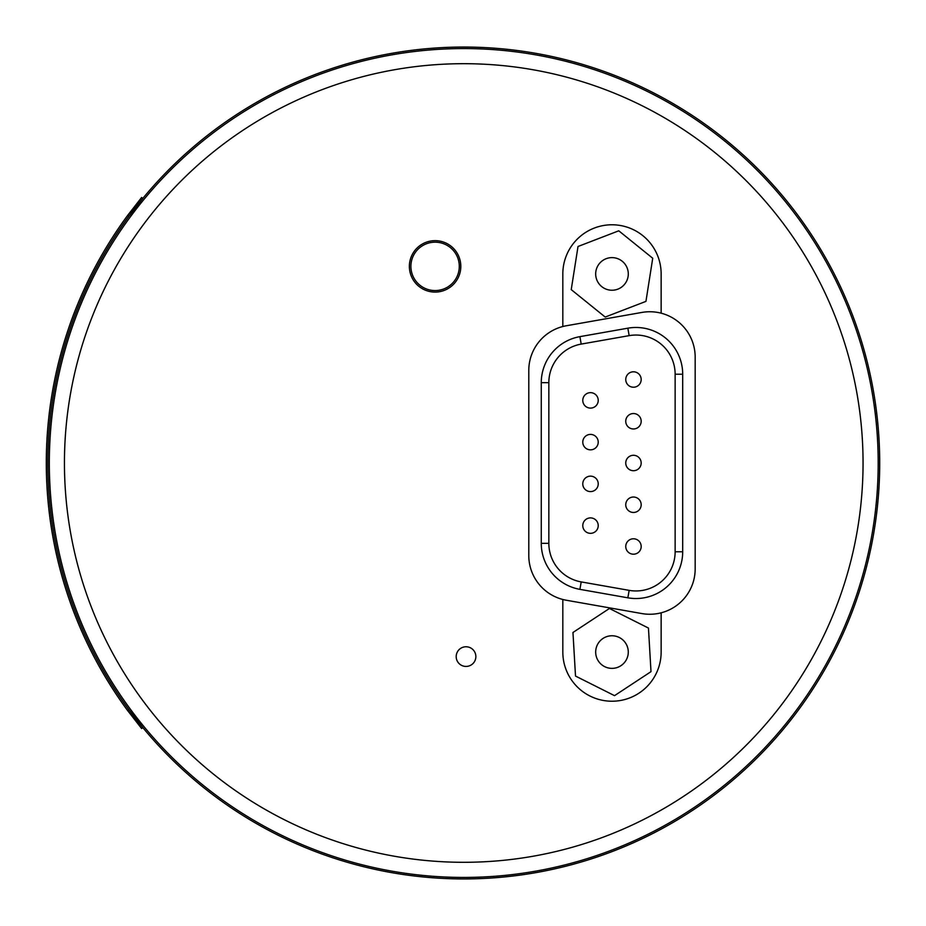 <?xml version="1.0" encoding="UTF-8"?>
<svg xmlns="http://www.w3.org/2000/svg" width="926" height="926" viewBox="0 0 926 926"><rect width="100%" height="100%" fill="white"/><g stroke="black" fill="none" stroke-linecap="round" stroke-linejoin="round"><path stroke-width="1.39" d="M641.915 312.432L566.295 325.767A45.374 45.374 0 0 0 562.823 326.519L562.823 273.934A49.159 49.159 0 0 1 611.982 224.775A49.159 49.159 0 0 1 661.141 273.934L661.141 313.185A45.374 45.374 0 0 0 641.915 312.432M661.141 313.185A45.374 45.374 0 0 1 695.171 357.123L695.171 568.877A45.374 45.374 0 0 1 661.141 612.815L661.141 652.066A49.159 49.159 0 0 1 611.982 701.225A49.159 49.159 0 0 1 562.823 652.066L562.823 599.481A45.374 45.374 0 0 0 566.295 600.233L641.915 613.568A45.374 45.374 0 0 0 661.141 612.815M604.666 666.639A16.309 16.309 0 0 1 603.023 638.442A16.309 16.309 0 0 1 628.256 651.117A16.309 16.309 0 0 1 604.666 666.639M614.528 695.658L575.509 676.061L572.962 632.481L609.435 608.475L648.455 628.059L651.001 671.651L614.528 695.658M463.752 47.052A415.948 415.948 0 0 0 103.538 670.968A415.948 415.948 0 0 0 823.978 670.968A415.948 415.948 0 0 0 463.752 47.052M127.684 215.364L141.632 197.469L142.801 198.43L128.853 216.325L127.684 215.364A417.452 417.452 0 0 0 127.684 710.636L141.632 728.53L127.684 710.636L128.853 709.675L142.801 727.57L141.632 728.53L142.801 727.57M628.094 276.469A16.309 16.309 0 0 1 601.738 286.62A16.309 16.309 0 0 1 606.125 258.713A16.309 16.309 0 0 1 628.094 276.469M652.726 258.25L645.943 301.378L605.199 317.062L571.238 289.618L578.021 246.49L618.776 230.805L652.726 258.25M459.296 266.375A24.203 24.203 0 0 0 422.997 245.413A24.203 24.203 0 0 0 422.997 287.326A24.203 24.203 0 0 0 459.296 266.375M463.752 48.569A414.431 414.431 0 0 0 61.533 363.142A414.431 414.431 0 0 0 396.814 871.991A414.431 414.431 0 0 0 876.829 496.579A414.431 414.431 0 0 0 463.752 48.569M562.823 599.481A45.374 45.374 0 0 1 528.792 555.542L528.792 370.458A45.374 45.374 0 0 1 562.823 326.519M466.021 666.431A9.827 9.827 0 0 1 457.513 651.684A9.827 9.827 0 0 1 474.54 651.684A9.827 9.827 0 0 1 466.021 666.431M435.093 292.084A25.708 25.708 0 0 1 412.822 253.516A25.708 25.708 0 0 1 457.363 253.516A25.708 25.708 0 0 1 435.093 292.084M633.465 554.199A7.709 7.709 0 0 0 640.144 542.636A7.709 7.709 0 0 0 626.786 542.636A7.709 7.709 0 0 0 633.465 554.199M633.465 512.46A7.709 7.709 0 0 0 640.144 500.885A7.709 7.709 0 0 0 626.786 500.885A7.709 7.709 0 0 0 633.465 512.46M633.465 470.709A7.709 7.709 0 0 0 640.144 459.146A7.709 7.709 0 0 0 626.786 459.146A7.709 7.709 0 0 0 633.465 470.709M633.465 428.97A7.709 7.709 0 0 0 640.144 417.394A7.709 7.709 0 0 0 626.786 417.394A7.709 7.709 0 0 0 633.465 428.97M633.465 387.218A7.709 7.709 0 0 0 640.144 375.655A7.709 7.709 0 0 0 626.786 375.655A7.709 7.709 0 0 0 633.465 387.218M590.51 408.1A7.709 7.709 0 0 0 597.189 396.525A7.709 7.709 0 0 0 583.82 396.525A7.709 7.709 0 0 0 590.51 408.1M590.51 449.839A7.709 7.709 0 0 0 597.189 438.276A7.709 7.709 0 0 0 583.82 438.276A7.709 7.709 0 0 0 590.51 449.839M590.51 491.59A7.709 7.709 0 0 0 597.189 480.015A7.709 7.709 0 0 0 583.82 480.015A7.709 7.709 0 0 0 590.51 491.59M590.51 533.33A7.709 7.709 0 0 0 597.189 521.766A7.709 7.709 0 0 0 583.82 521.766A7.709 7.709 0 0 0 590.51 533.33M541.27 382.67A46.74 46.74 0 0 1 579.896 336.647L627.84 328.186A46.74 46.74 0 0 1 682.693 374.22L682.693 551.78A46.74 46.74 0 0 1 627.84 597.814L579.896 589.353A46.74 46.74 0 0 1 541.27 543.33L541.27 382.67L548.84 382.67L548.84 543.33L548.84 382.67A39.17 39.17 0 0 1 581.204 344.09L629.159 335.64L581.204 344.09L579.896 336.647M579.896 589.353L581.204 581.91A39.17 39.17 0 0 1 548.84 543.33A39.17 39.17 0 0 0 581.204 581.91L629.159 590.36A39.17 39.17 0 0 0 675.135 551.78L675.135 374.22A39.17 39.17 0 0 0 629.159 335.64L627.84 328.186M76.21 366.789A399.303 399.303 0 0 1 740.846 175.489A399.303 399.303 0 0 1 574.201 846.723A399.303 399.303 0 0 1 76.21 366.789M548.84 543.33L541.27 543.33M682.693 374.22L675.135 374.22M682.693 551.78L675.135 551.78M629.159 590.36L627.84 597.814"/></g></svg>
